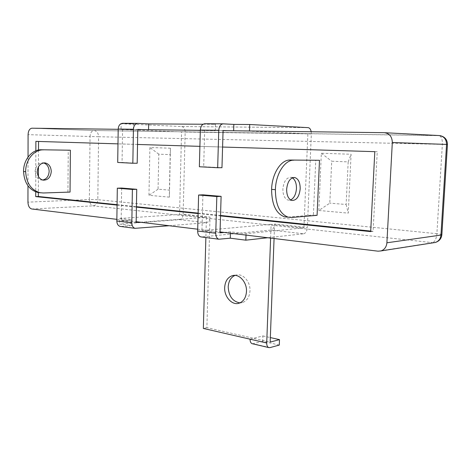 <?xml version="1.0" encoding="UTF-8"?>
<svg xmlns="http://www.w3.org/2000/svg" width="471" height="471" viewBox="0 0 471 471"><rect width="100%" height="100%" fill="white"/><g stroke="black" fill="none" stroke-linecap="round" stroke-linejoin="round"><path stroke-width="0.35" stroke-dasharray="2.35 1.77" d="M42.631 180.034L40.965 179.963C37.333 178.933 35.378 176.107 35.101 171.485C35.708 165.657 38.381 162.76 43.114 162.813L43.603 162.913M292.367 177.838L291.06 177.337C286.48 177.373 283.754 181.276 282.871 189.048C282.924 195.188 284.678 198.886 288.152 200.146L290.642 199.934M235.011 275.394L236.03 275.07C242.789 273.039 250.537 281.646 249.989 290.837C249.512 297.001 247.01 300.91 242.483 302.553L239.975 302.882M370.712 231.084L373.103 231.332L377.236 151.709L35.878 141.371M38.504 150.025L38.445 166.746M38.41 176.49L38.351 192.527M117.073 204.685L136.431 206.704M198.132 213.122L220.546 215.453M43.356 192.986L70.049 192.08M67.924 191.88L68.248 150.137M317.077 215.335L313.398 214.994L315.764 160.128M279.285 345.078L262.741 341.287L262.936 335.929L253.539 338.302L206.881 327.651L210.013 217.072L183.154 214.199C182.866 217.361 181.629 219.18 179.433 219.663L119.61 224.114L131.686 225.65L120.794 226.48M169.16 225.727L206.286 222.712C208.465 222.212 209.707 220.328 210.013 217.072M270.607 238.09L270.907 230.054L201.5 236.966M224.243 232.439L230.484 231.838L246.056 233.71L303.925 227.84L271.119 224.308L270.907 230.054L303.677 233.775L267.781 237.743M271.119 224.308L206.18 230.237L220.051 231.926M433.485 242.759L175.018 214.752L179.563 214.44L181.529 131.892L307.869 133.752L303.925 227.84M136.148 222.542L121.159 220.699L125.445 220.399L136.166 221.706M183.154 214.199L185.162 132.033L311.331 133.905L307.363 227.493L274.617 223.99C274.281 227.469 273.045 229.495 270.907 230.054M116.855 219.351L125.445 220.399L131.786 219.951L119.693 218.497L119.61 224.114M119.693 218.497L175.018 214.752L93.187 205.862C90.826 205.244 89.549 203.125 89.36 199.498L27.948 202.153M308.128 127.647L181.659 126.54L121.141 123.732L121.053 129.507L181.529 131.892M181.659 126.54L181.771 126.552C183.908 127.046 185.038 128.877 185.162 132.033M220.022 232.845L201.941 230.625L206.18 230.237L197.702 229.206M223.071 130.638L200.328 130.349M148.536 129.684L215.294 130.726L204.673 130.273L223.077 130.502M121.141 123.732L133.417 123.808L122.666 123.302M203.078 124.226L215.477 124.297L204.85 123.749M137.791 129.549L122.578 129.237L137.791 129.431M121.053 129.507L133.322 129.666L118.192 129.301M227.34 130.691L249.495 131.168L307.869 133.752M181.37 138.568L442.357 144.373L436.888 233.716L97.815 199.692L98.574 136.725L181.37 138.568M140.429 222.224L206.439 217.337L179.563 214.44M206.439 217.337L205.874 237.531M318.82 210.484L321.334 153.252L351.095 154.252L348.257 213.116L318.82 210.484L329.806 203.154L331.714 161.212L348.175 161.883L346.138 204.479L329.806 203.154M169.377 197.143L148.966 195.324L149.896 147.511L170.473 148.2L169.377 197.143L169.407 190.119L158.068 189.195L158.792 154.158L170.202 154.623L169.407 190.119M28.036 157.079L27.977 185.804M35.849 150.802L35.725 191.862M222.583 147.04L199.904 146.351M137.526 144.462L117.98 143.867M117.067 205.103L136.419 207.122M198.12 213.575L220.528 215.918M377.236 151.709L374.81 151.662M373.103 231.332L370.683 231.62M31.987 128.2L94.047 130.502L439.119 135.554C441.38 136.366 442.457 139.304 442.357 144.373L447.444 144.456M321.334 153.252L331.714 161.212M348.175 161.883L351.095 154.252M346.138 204.479L348.257 213.116M158.068 189.195L148.966 195.324M158.792 154.158L149.896 147.511M170.473 148.2L170.202 154.623M303.677 233.775C305.779 233.186 307.01 231.09 307.363 227.493M311.331 133.905L311.201 131.756M246.056 233.71L246.009 235.094M274.069 238.509L274.617 223.99M250.06 339.179L253.539 338.302L270.171 342.093M133.322 129.666L133.417 123.808M122.578 129.237L122.06 162.442L137.196 163.237M117.703 162.442L122.06 162.442M215.294 130.726L215.477 124.297M204.673 130.273L203.678 166.734L221.965 167.694M199.363 166.758L203.678 166.734M148.53 129.861L142.118 129.607M131.786 219.951L131.686 225.65M121.665 188.053L121.159 220.699M202.913 194.829L201.941 230.625M230.484 231.838L230.437 233.192M206.881 327.651L203.348 328.44M262.741 341.287L252.597 343.801M262.936 335.929L270.336 337.583M41.242 192.774L40.435 192.78M291.531 217.478L287.793 217.113L313.398 214.994M287.793 217.113L287.493 217.131M179.433 219.663L206.286 222.712M136.042 228.417L121.071 226.474M219.833 239.297L201.771 236.948M384.248 132.687L384.842 132.722M441.851 234.77L441.857 234.735C441.645 234.381 439.991 234.046 436.888 233.716C436.346 238.838 434.874 241.835 432.46 242.718L377.995 251.178M31.781 208.983L93.187 205.862C95.96 205.362 97.503 203.301 97.815 199.692L89.36 199.498L90.043 136.502L28.083 134.653M98.574 136.725L90.043 136.502C90.297 132.928 91.592 130.926 93.917 130.502L94.235 130.514C96.926 131.091 98.374 133.163 98.574 136.725M269.96 347.616L253.351 343.736M43.085 180.14L40.965 179.963M291.902 200.452L288.152 200.146M242.483 302.553L238.974 303.247M440.226 135.666L94.235 130.514L31.863 128.206M236.03 275.07L233.934 275.4M308.234 127.653L181.771 126.552M293.727 177.496L291.06 177.337M44.097 162.866L43.114 162.813"/><path stroke-width="0.71" d="M43.603 162.913C47.076 164.108 48.919 166.917 49.143 171.344C48.772 176.272 46.605 179.168 42.631 180.034M51.262 171.491C50.638 177.396 47.912 180.275 43.085 180.14C39.452 179.104 37.497 176.272 37.221 171.632C37.827 165.786 40.5 162.889 45.24 162.937C48.984 163.926 50.998 166.775 51.262 171.491M290.642 199.934C294.045 198.167 295.988 194.358 296.459 188.5C296.512 183.301 295.146 179.745 292.367 177.838M300.198 188.759C299.309 196.595 296.547 200.493 291.902 200.452C288.44 199.192 286.686 195.477 286.639 189.313C287.522 181.518 290.254 177.596 294.822 177.561C298.384 178.792 300.174 182.53 300.198 188.759M224.673 287.534C224.143 296.777 232.015 305.579 238.974 303.247C243.507 301.599 246.009 297.678 246.48 291.478C247.028 282.247 239.268 273.586 232.503 275.623C227.746 277.201 225.138 281.169 224.673 287.534M239.975 302.882C232.68 301.575 228.759 296.253 228.205 286.927C228.576 281.163 230.849 277.319 235.011 275.394M38.534 141.453L38.504 150.025M38.445 166.746L38.41 176.49M38.351 192.527L38.339 196.495L117.073 204.685M136.431 206.704L198.132 213.122M220.546 215.453L370.712 231.084M40.435 192.78L37.833 192.474C29.014 189.837 24.251 182.854 23.55 171.521L25.664 171.674C26.358 183.036 31.121 190.037 39.947 192.686L43.356 192.986L70.049 192.08L70.391 150.22L41.413 149.766L70.391 150.22M319.485 160.281L290.048 160.046L319.485 160.281L317.077 215.335L291.531 217.478L284.508 216.837C276.059 213.651 271.755 204.508 271.596 189.395L275.388 189.672L271.596 189.395M120.794 226.48L120.04 226.386C118.003 225.674 116.932 223.884 116.832 221.005L131.821 222.865C131.915 225.792 132.981 227.611 135.018 228.329L169.16 225.727M267.781 237.743L245.838 240.175L230.284 238.196L218.821 239.215C216.825 238.456 215.806 236.471 215.753 233.257L216.825 196.548L221.111 196.348L202.913 194.829L198.609 195.018L197.655 231.02L215.753 233.257M131.821 222.865L132.392 189.454L136.737 189.307L136.148 222.542L140.429 222.224L197.702 229.206M136.166 221.706L140.429 222.224M221.111 196.348L220.022 232.845L224.243 232.439L377.995 251.178L380.98 250.931C384.501 249.677 386.473 246.963 386.897 242.795L392.314 142.501C392.096 136.608 389.405 133.34 384.248 132.687L223.071 130.638M220.051 231.926L224.243 232.439M227.34 130.691L223.077 130.502L221.965 167.694L217.667 167.729L218.762 130.314L200.334 130.084L199.363 166.758L217.667 167.729M311.201 131.756C310.713 129.313 309.724 127.947 308.234 127.653L249.718 124.503L233.846 124.409L223.272 123.849C220.652 124.114 219.145 126.269 218.762 130.314M148.536 129.684L148.642 123.897L137.897 123.384C135.242 123.626 133.746 125.58 133.417 129.254L118.197 129.066L117.703 162.442L132.84 163.243L133.417 129.254M148.642 123.897L203.078 124.226M200.328 130.349L137.791 129.549M142.118 129.607L137.791 129.431L137.196 163.237L132.84 163.243M118.192 129.301L31.863 128.206C29.561 128.665 28.301 130.814 28.083 134.653L28.036 157.079M27.977 185.804L27.948 202.153C28.166 206.039 29.443 208.312 31.781 208.983L116.855 219.351M252.597 343.801L252.062 343.671C250.719 343.035 250.054 341.54 250.06 339.179L203.348 328.44L205.874 237.531M250.06 339.179L266.71 343.006L270.607 238.09M117.98 143.867L35.878 141.371L35.849 150.802M35.725 191.862L35.708 196.595L117.067 205.103M220.528 215.918L370.683 231.62L374.81 151.662L222.583 147.04M199.904 146.351L137.526 144.462M136.419 207.122L198.12 213.575M38.339 196.495L35.708 196.595M249.5 130.973L249.718 124.503M246.009 235.094L245.838 240.175M270.336 337.583L279.497 339.626L270.171 342.093L274.069 238.509M118.197 129.066C118.521 125.457 120.011 123.537 122.666 123.302L137.632 123.384M200.334 130.084C200.711 126.122 202.212 124.008 204.85 123.749L223.013 123.849M233.645 130.773L233.846 124.409M132.392 189.454L117.32 188.188L116.832 221.005M117.32 188.188L121.665 188.053L136.737 189.307M201.5 236.966L200.752 236.866C198.744 236.118 197.714 234.169 197.655 231.02M230.437 233.192L230.284 238.196M266.71 343.006C266.698 345.408 267.351 346.927 268.682 347.563L269.96 347.616L279.285 345.078L279.497 339.626M216.825 196.548L198.609 195.018M25.664 171.674L23.55 171.509C23.356 159.751 32.069 149.348 41.413 149.766M43.538 149.855C34.189 149.437 25.469 159.869 25.664 171.662M293.827 160.199C284.82 159.769 275.77 173.876 275.388 189.648M275.388 189.672C275.535 204.838 279.821 214.017 288.252 217.208M271.596 189.377C271.973 173.664 281.028 159.61 290.048 160.046M287.493 217.131L284.508 216.837M384.842 132.722L438.96 135.542C443.847 136.137 446.378 139.098 446.561 144.42L392.314 142.501M386.897 242.795L440.956 235.07L446.561 144.42L447.444 144.462C447.344 139.74 444.936 136.808 440.226 135.666M447.444 144.462L441.857 234.735L440.956 235.07C440.538 238.844 438.654 241.311 435.304 242.471L433.485 242.759M380.98 250.931L435.304 242.471C439.196 241.246 441.38 238.679 441.851 234.77M233.934 275.4L232.503 275.623M268.682 347.563L252.062 343.671M200.752 236.866L218.821 239.215M120.04 226.386L135.018 228.329M39.947 192.686L37.833 192.474M294.822 177.561L293.727 177.496M45.24 162.937L44.097 162.866"/></g></svg>
